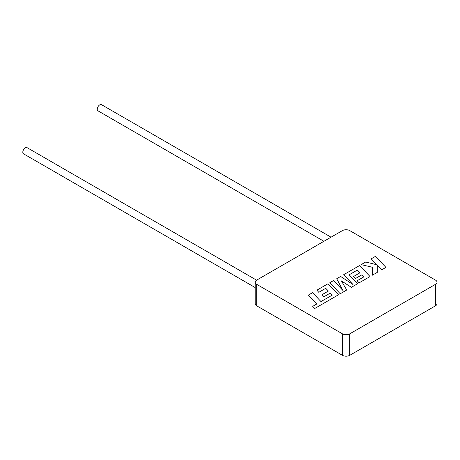 <?xml version="1.0" encoding="UTF-8"?>
<svg xmlns="http://www.w3.org/2000/svg" width="460" height="460" viewBox="0 0 460 460"><rect width="100%" height="100%" fill="white"/><g stroke="black" fill="none" stroke-linecap="round" stroke-linejoin="round"><path stroke-width="0.69" d="M256.599 280.163L27.1 147.666A3.553 2.053 120 0 0 25.323 147.838A3.553 2.053 120 0 0 23 150.972A3.553 2.053 120 0 0 23.546 153.818L255.191 287.558M323.932 241.287L97.986 110.843A3.553 2.053 -60 0 1 97.439 107.996A3.553 2.053 -60 0 1 99.762 104.863A3.553 2.053 -60 0 1 101.539 104.684L331.039 237.187M435.482 280.1L349.755 230.609A5.181 2.99 0 0 0 342.43 230.609L256.703 280.1A5.181 2.99 0 0 0 255.191 282.216A5.181 2.99 0 0 0 256.703 284.332L342.43 333.822A5.181 2.99 0 0 0 349.755 333.822L435.482 284.332A5.181 2.99 0 0 0 437 282.216A5.181 2.99 0 0 0 435.482 280.1M349.755 333.822L349.755 355.315L435.482 305.82L435.482 284.332M256.703 284.332L256.703 305.82L342.43 355.315L342.43 333.822M256.703 305.82A5.181 2.99 180 0 1 255.191 303.703L255.191 282.216M437 282.216L437 303.703A5.181 2.99 180 0 1 435.482 305.82M349.755 355.315A5.181 2.99 180 0 1 342.43 355.315M332.264 295.113L320.965 301.587L312.593 292.658L308.395 295.078L316.756 304.02L312.714 306.354L314.743 308.476L338.456 294.779L328.02 283.751L316.888 290.18L318.786 292.33L325.743 288.311L328.365 291.036L322.029 294.699L323.978 296.723L330.315 293.066L332.264 295.113M340.239 293.756L346.719 290.013L341.4 280.899L351.382 287.322L357.673 283.688L349.151 274.798L357.339 270.072L359.967 272.791L353.625 276.454L355.574 278.478L361.916 274.821L363.866 276.868L357.132 280.755L359.151 282.837L370.058 276.535L359.542 265.552L343.672 274.718L352.998 284.516L340.641 276.466L336.709 278.737L342.89 290.427L333.54 280.565L329.791 282.727L340.239 293.756M385.928 267.375L375.4 256.398L371.174 258.836L376.924 264.782L365.671 262.016L361.186 264.603L372.531 267.312L372.387 275.195L377.252 272.389L377.229 265.127L381.725 269.801L385.928 267.375"/></g></svg>
